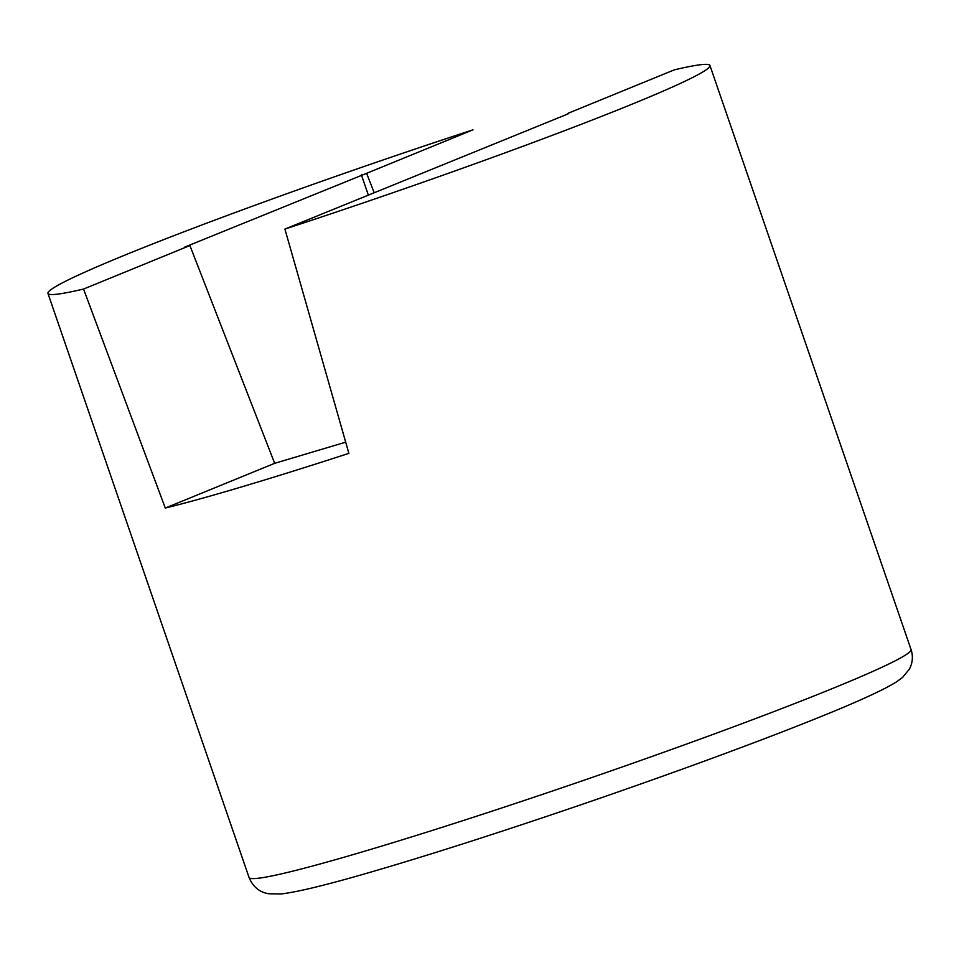 <?xml version="1.0" encoding="UTF-8"?>
<svg xmlns="http://www.w3.org/2000/svg" width="959" height="959" viewBox="0 0 959 959"><rect width="100%" height="100%" fill="white"/><g stroke="black" fill="none" stroke-linecap="round" stroke-linejoin="round"><path stroke-width="1.44" d="M568.148 113.857L284.907 229.081L348.884 453.367A350.071 17.106 161 0 1 165.284 508.054L83.541 289.055A350.071 17.106 161 0 1 47.95 293.418A350.071 17.106 161 0 1 124.742 255.166A350.071 17.106 161 0 1 472.979 129.825L366.626 173.315L374.13 192.603M345.684 442.171L274.67 463.329L189.906 245.564L184.667 247.122L366.626 173.315M361.387 174.874L368.316 194.977M567.992 113.33L674.357 69.839A350.071 17.106 161 0 1 709.936 65.476A350.071 17.106 161 0 1 284.907 229.081M274.67 463.329L165.284 508.054M189.906 245.564L83.541 289.055M911.05 649.543A350.071 17.106 161 0 1 585.625 779.679A350.071 17.106 161 0 1 249.064 877.485C252.936 886.751 259.433 892.182 268.556 893.752L280.819 893.968C296.93 892.182 326.827 884.917 370.522 872.187C424.274 856.531 488.059 836.224 561.878 811.254C653.726 780.158 748.068 745.814 811.758 720.269C854.661 703.175 882.951 690.348 896.629 681.789L902.635 677.378L909.468 668.986C912.692 662.621 913.22 656.148 911.05 649.543L709.936 65.476M47.95 293.418L249.064 877.485"/></g></svg>

